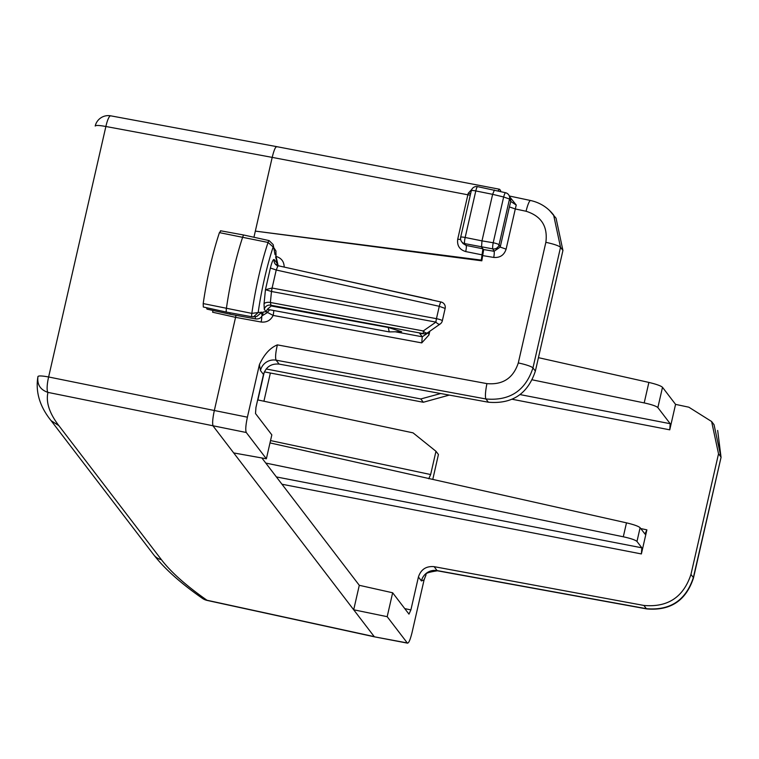 <?xml version="1.0" encoding="UTF-8"?>
<svg xmlns="http://www.w3.org/2000/svg" width="759" height="759" viewBox="0 0 759 759"><rect width="100%" height="100%" fill="white"/><g stroke="black" fill="none" stroke-linecap="round" stroke-linejoin="round"><path stroke-width="1.14" d="M278.164 266.029L275.678 257.329L275.906 256.02M275.678 257.329A3.899 0.664 101.4 0 0 275.991 253.525A3.899 0.664 101.4 0 0 275.014 254.588L273.174 244.597L269.141 240.603M255.252 316.664A9.26 1.584 -78.6 0 0 255.83 318.951C259.91 319.207 262.301 317.205 263.003 312.955L263.174 312.025A3.899 0.664 -78.6 0 1 262.007 314.719A3.899 0.664 -78.6 0 1 261.855 312.167L256.76 316.503L252.016 316.788A4.905 0.844 101.4 0 1 251.969 316.788L226.543 312.129A5.36 0.92 101.4 0 0 226.59 312.129L251.931 316.778M255.83 318.951L230.404 314.292A9.715 1.67 -78.6 0 1 230.394 314.292A9.715 1.67 -78.6 0 1 229.835 312.736M230.394 314.292L207.179 309.179A9.298 1.594 -78.6 0 1 206.638 307.746M432.782 479.403L438.427 454.499L435.97 451.282L413.048 432.858L257.671 399.898M435.97 451.282L430.647 474.546L428.731 478.758M270.005 442.905L626.488 522.847C633.907 524.602 638.452 526.224 640.112 527.723L645.093 534.156M265.773 463.066L623.3 536.784L626.488 522.847M644.97 534.07L646.886 529.858L641.383 553.937L641.829 547.808L636.972 541.452C635.311 539.972 630.757 538.416 623.3 536.784M264.369 371.872L423.323 402.261L420.799 398.959L266.172 368.969M657.863 407.583L662.503 387.299L675.567 404.376L669.751 429.831L670.197 423.702L657.863 407.583C656.203 406.103 651.649 404.547 644.192 402.915L532.268 379.832M675.567 404.376L688.84 407.194L711.61 421.511L718.526 453.806L690.956 574.43C683.432 597.219 667.74 607.561 643.879 605.445L434.11 566.66L437.108 570.588L646.364 608.69L643.879 605.445M404.765 608.614L410.894 609.913L418.418 577.001C420.932 569.402 426.16 565.958 434.11 566.66M449.281 395.088L423.323 402.261M440.704 393.532L420.799 398.959M549.497 210.452L556.062 218.213L562.931 250.451L535.37 371.075C527.847 393.874 512.192 404.253 488.388 402.213L485.902 398.968C509.754 401.065 525.437 390.724 532.96 367.925L560.531 247.301L562.931 250.451M279.132 364.102C271.2 363.428 265.982 366.882 263.477 374.481L255.954 407.403L255.508 413.532L271.836 434.879L266.371 458.778L246.277 432.507C245.337 430.287 245.707 425.182 247.396 417.184L259.417 364.595L260.46 370.544A13.406 13.064 142.6 0 1 276.134 360.183L279.132 364.102L488.388 402.213M261.883 457.981L359.292 585.303L392.65 592.779L408.978 614.126L410.894 609.913M662.503 387.299C660.842 385.809 656.298 384.187 648.879 382.422L644.192 402.915M538.435 357.66L648.879 382.422M392.65 592.779L387.185 616.678L407.289 642.949L374.548 636.848L207.198 600.435A13.406 1.746 -77.7 0 1 206.979 600.246A13.406 12.467 -55 0 1 202.359 598.32A13.406 12.467 -55 0 0 202.359 598.32A13.406 12.467 -55 0 1 202.188 598.196M426.055 574.762L424.091 579.838L412.071 632.427C410.173 640.131 408.57 643.641 407.289 642.949L407.592 643.167M509.336 196.002L530.579 200.509A13.406 2.201 -78 0 0 526.072 211.249L515.295 208.962L516.243 205.034L509.887 197.046M500.428 191.486L500.636 190.537L499.507 189.247L497.97 190.888M236.021 315.317L214.275 410.761C212.596 418.759 212.216 423.864 213.156 426.084L233.706 452.943L266.371 458.778M233.706 452.943L353.694 609.781L387.185 616.678M359.292 585.303L353.694 609.781L374.244 636.64M259.417 364.595C264.189 354.349 270.176 347.774 277.367 344.88L486.908 383.618C485.362 391.644 485.02 396.758 485.902 398.968L276.134 360.183C275.137 357.944 275.545 352.85 277.367 344.88M481.282 260.1L482.914 248.8L483.616 249.92L481.832 260.821L481.282 260.1L255.337 231.106L481.832 260.821M276.978 146.848C275.688 146.164 274.094 149.665 272.196 157.379L253.933 237.254M429.793 331.256L428.939 335.004L421.757 342.897L422.251 336.778L395.344 331.797M516.243 205.034L510.76 201.439L510.665 198.554L509.061 195.461A5.36 5.266 152.6 0 1 509.507 199.029L503.653 196.989L493.198 242.757L481.984 240.869L492.629 194.332L503.653 196.989A5.36 0.854 103.6 0 1 505.56 192.72A5.36 0.854 103.6 0 1 505.665 192.805A5.36 5.266 152.6 0 1 509.061 195.461A5.36 5.36 0 0 0 505.56 192.72L477.591 186.638A5.36 0.92 -78.6 0 1 477.715 186.723M471.813 189.342L468.237 193.26L470.646 193.554M275.963 256.087L278.164 265.745M509.393 206.913L500.209 247.092L499.052 244.787L509.507 199.029L510.76 201.439L509.393 206.913L515.295 208.962L506.111 249.132L500.209 247.092L494.043 251.286A5.36 0.844 -80.5 0 1 493.729 257.434L483.018 255.65M261.665 316.218A5.36 0.854 -79.6 0 1 261.153 322.025L235.622 317.357L212.615 312.224L212.966 310.45M421.757 342.897L273.136 315.421L267.548 312.48L261.817 315.962M471.348 190.851A5.36 0.787 12.9 0 1 471.301 190.699A5.36 0.787 12.9 0 1 475.798 190.936L492.629 194.332L494.422 190.035M421.084 333.59L423.351 333.637L423.266 330.952L270.384 302.48L271.172 305.981L388.238 327.471L401.483 331.683M483.464 249.521L494.043 251.286L492.838 248.905L464.707 243.611A5.36 0.92 101.4 0 1 465.163 237.482A5.36 0.787 -167.1 0 0 460.666 237.244L471.301 190.699A5.36 5.36 0 0 1 477.591 186.638A5.36 0.92 -78.6 0 0 475.798 190.936L465.163 237.482L481.984 240.869L481.538 246.998L482.914 248.8L466.111 245.432A5.36 0.968 -78.7 0 1 465.703 251.571L482.468 254.929M269.73 309.966A5.36 5.256 149.8 0 0 267.548 312.48L266.115 311.712L267.339 309.33L271.172 305.981M499.052 244.787A5.36 0.787 -167.1 0 0 493.198 242.757A5.36 0.797 99.6 0 0 492.838 248.905A5.36 5.266 -26.7 0 0 499.052 244.787M277.87 265.726A5.36 5.228 142.6 0 1 275.156 263.904L278.012 265.707L441.083 302.016A5.36 5.36 0 0 1 445.154 308.439L439.271 306.313A5.36 0.844 -77.4 0 1 441.083 302.016A5.36 0.844 -77.4 0 1 441.188 302.101M445.144 308.448L442.326 320.801A5.36 0.787 -167.1 0 0 436.453 318.666L272.064 288.041L265.451 289.691L264.028 303.942A5.36 2.647 -174.3 0 1 270.384 302.48L271.485 291.484L265.451 289.691L270.403 268.022L276.229 270.005L278.012 265.707M440.163 323.998A5.36 2.486 -125 0 1 435.913 322.11L423.266 330.952A5.36 2.486 -125 0 0 427.516 332.84L440.173 323.998A5.36 5.36 0 0 0 442.326 320.801M275.156 263.904L275.156 263.904A5.36 5.228 142.6 0 1 274.236 259.597L277.149 263.411L277.225 266.048M220.489 230.755L243.876 235.043A5.36 0.92 101.4 0 0 243.876 235.043A5.36 0.92 101.4 0 0 242.709 237.064A80.426 13.785 101.4 0 0 226.41 308.401A5.36 0.92 101.4 0 0 226.543 312.129L203.317 307.016L203.203 303.581C206.979 277.794 212.378 254.142 219.417 232.624L220.717 231.106M388.238 327.471L389.244 331.901L267.339 309.33M389.244 331.901L401.653 331.683M263.174 312.025L266.115 311.712L264.284 309.321A5.36 5.228 142.6 0 1 270.555 305.175L423.351 333.637A5.36 3.605 94 0 0 424.072 333.799A5.36 5.36 0 0 0 427.516 332.84M243.886 235.043L269.122 240.603A4.905 0.844 101.4 0 0 268.06 242.453A79.97 13.709 101.4 0 0 251.846 313.382A4.905 0.844 101.4 0 0 251.969 316.788L253.487 316.854L258.174 312.556L251.846 313.382L203.203 303.581M261.855 312.167L258.174 312.556A74.61 12.789 -78.6 0 1 273.164 246.979L268.06 242.453L219.417 232.624M275.014 254.588L273.174 244.597M271.561 291.503A5.36 0.816 -79.4 0 1 272.101 288.05L276.229 270.005L439.271 306.313L436.453 318.666A5.36 0.816 100.6 0 0 435.913 322.11L271.561 291.503L272.064 288.041M374.244 636.63L206.979 600.246C186.088 585.597 170.889 572.068 161.392 559.658L58.87 425.666C49.392 413.266 45.758 402.175 47.959 392.394C40.265 389.775 36.935 384.481 37.959 376.502C38.614 375.629 42.172 375.79 48.623 376.976A13.406 2.884 101.5 0 0 47.959 392.394L246.277 432.507M430.647 474.546L270.536 440.581M257.889 399.946L264.236 372.176M636.972 541.452L640.112 527.723M646.886 529.858L640.748 528.558M263.914 401.226L270.365 373.02M641.829 547.808L276.38 476.927M641.383 553.937L281.969 484.233M512.154 399.262L669.751 429.831M520.067 394.585L670.197 423.702M711.6 421.501L714.048 424.698L720.927 456.946L718.526 453.806M717.672 430.438L721.05 457.326L693.356 577.571L690.956 574.43M693.479 577.95C686.041 600.635 670.444 610.957 646.696 608.908L646.364 608.69C670.178 610.748 685.842 600.369 693.356 577.571A13.406 1.954 -167.1 0 1 693.479 577.95L721.05 457.326M418.418 577.001L421.435 580.948A13.406 13.064 142.6 0 1 437.108 570.588L437.412 570.796C428.474 572.153 424.661 573.519 425.97 574.895L426.065 574.724M424.091 579.838L421.435 580.948M260.46 370.544L263.477 374.481M530.579 200.509C540 202.606 547.675 207.444 553.615 215.025L560.531 247.301C558.671 245.707 553.785 244.047 545.863 242.32L518.293 362.944C513.274 378.134 502.819 385.031 486.908 383.618M535.37 371.075L532.96 367.925A13.406 1.954 12.9 0 0 518.293 362.944M247.396 417.184L48.623 376.976L105.88 126.497A13.406 2.846 -79.5 0 1 110.719 115.833A13.406 13.406 0 0 0 95.207 126.022C95.862 125.15 99.42 125.311 105.88 126.497L272.196 157.379L467.867 194.797L468.237 193.26M273.743 310.706A5.36 0.863 -79.5 0 1 273.136 315.421C270.669 320.383 266.675 322.584 261.153 322.025M526.072 211.249C541.328 216.059 547.922 226.41 545.863 242.32M506.111 249.132C504.137 255.138 500.01 257.908 493.729 257.434M276.143 256.438C281.418 258.069 284.103 261.627 284.179 267.111M431.615 299.748L306.257 271.997M428.939 335.004L428.522 332.632L422.251 336.778L419.651 333.381M470.276 195.177L467.867 194.797L457.724 239.161C456.899 245.565 459.565 249.702 465.703 251.571M58.87 425.666L51.1 420.647M161.392 559.658A13.406 13.064 142.6 0 1 153.811 554.905C164.637 568.852 180.822 583.329 202.368 598.32M463.037 243.535L466.111 245.432L464.707 243.611A5.36 5.228 142.6 0 1 460.713 237.396A5.36 0.787 -167.1 0 1 460.666 237.244A5.36 5.36 0 0 0 461.633 241.694L463.037 243.525M457.724 239.161L460.656 239.588M203.374 307.016L226.495 312.11M270.403 268.022C271.931 261.855 273.202 259.047 274.236 259.597M264.284 309.321L264.028 303.942M275.859 256.713L275.953 251.02L274.008 248.013M646.696 608.908L437.412 570.796M407.611 643.167L374.576 636.848M110.719 115.833L276.674 146.639L499.498 189.238M202.34 598.31A13.406 13.406 0 0 0 207.198 600.435M37.959 376.502A13.406 13.406 0 0 0 37.95 376.53C35.294 391.824 39.734 406.615 51.289 420.903L153.811 554.905M420.799 333.571L424.072 333.799"/></g></svg>
